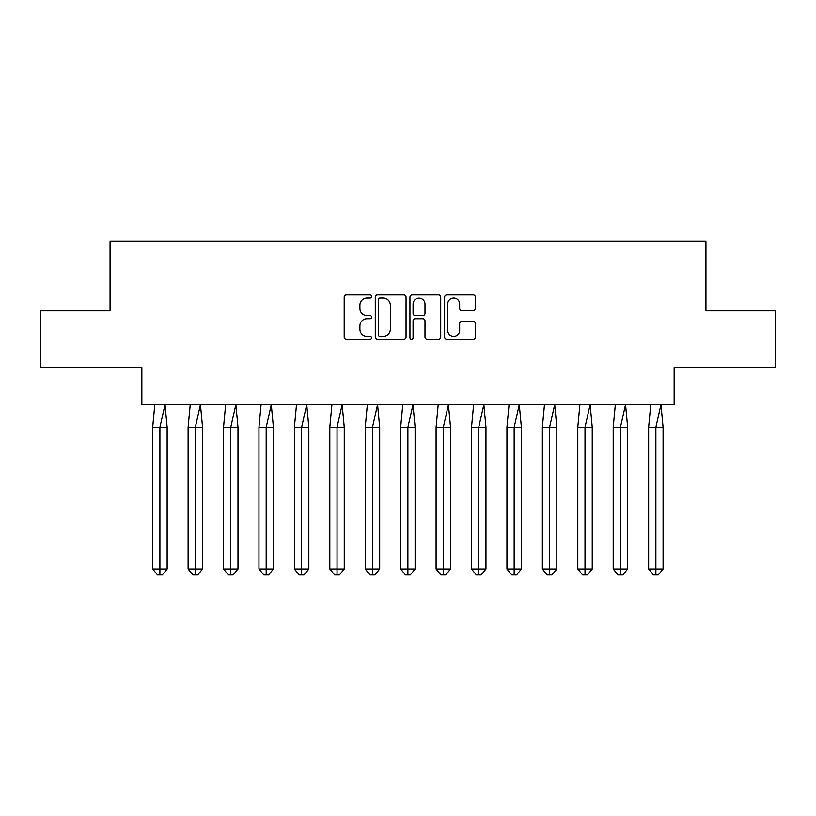 <?xml version="1.0" encoding="UTF-8"?>
<svg xmlns="http://www.w3.org/2000/svg" width="816" height="816" viewBox="0 0 816 816"><rect width="100%" height="100%" fill="white"/><g stroke="black" fill="none" stroke-linecap="round" stroke-linejoin="round"><path stroke-width="1.22" d="M371.668 296.432A1.561 1.561 0 0 0 370.107 294.872L346.423 294.872A2.234 2.234 0 0 0 344.199 297.106L344.199 337.222A2.234 2.234 0 0 0 346.423 339.456L370.107 339.456A1.561 1.561 0 0 0 371.668 337.895A1.561 1.561 0 0 0 370.107 336.335L367.037 336.335A7.13 7.13 0 0 1 359.907 329.205L359.907 325.859A7.13 7.13 0 0 1 367.037 318.73L370.107 318.73A1.561 1.561 0 0 0 371.668 317.169A1.561 1.561 0 0 0 370.107 315.608L367.037 315.608A7.13 7.13 0 0 1 359.907 308.468L359.907 305.133A7.13 7.13 0 0 1 367.037 297.993L370.107 297.993A1.561 1.561 0 0 0 371.668 296.432M40.8 310.804L40.8 367.577L141.851 367.577L141.851 404.593L674.149 404.593L674.149 367.577L775.2 367.577L775.2 310.804L705.942 310.804L705.942 241.087L110.058 241.087L110.058 310.804L40.8 310.804M473.147 310.59A2.234 2.234 0 0 0 475.371 308.356L475.371 297.106A2.234 2.234 0 0 0 473.147 294.872L446.842 294.872A2.234 2.234 0 0 0 444.608 297.106L444.608 337.222A2.234 2.234 0 0 0 446.842 339.456L473.147 339.456A2.234 2.234 0 0 0 475.371 337.222L475.371 323.626A2.234 2.234 0 0 0 473.147 321.402L461.887 321.402A2.234 2.234 0 0 0 459.653 323.626L459.653 330.368A5.967 5.967 0 0 1 453.696 336.335A5.967 5.967 0 0 1 447.729 330.368L447.729 303.96A5.967 5.967 0 0 1 453.696 297.993A5.967 5.967 0 0 1 459.653 303.96L459.653 308.356A2.234 2.234 0 0 0 461.887 310.59L473.147 310.59M406.052 297.106A2.234 2.234 0 0 0 403.818 294.872L377.522 294.872A2.234 2.234 0 0 0 375.289 297.106L375.289 337.222A2.234 2.234 0 0 0 377.522 339.456L403.818 339.456A2.234 2.234 0 0 0 406.052 337.222L406.052 297.106M412.182 294.872L438.478 294.872A2.234 2.234 0 0 1 440.711 297.106L440.711 337.222A2.234 2.234 0 0 1 438.478 339.456L427.227 339.456A2.234 2.234 0 0 1 424.993 337.222L424.993 320.953A2.234 2.234 0 0 0 422.77 318.73L415.303 318.73A2.234 2.234 0 0 0 413.069 320.953L413.069 337.895A1.561 1.561 0 0 1 411.509 339.456A1.561 1.561 0 0 1 409.948 337.895L409.948 297.106A2.234 2.234 0 0 1 412.182 294.872M379.97 297.993A1.561 1.561 0 0 0 378.41 299.554L378.41 334.774A1.561 1.561 0 0 0 379.97 336.335L383.204 336.335A7.13 7.13 0 0 0 390.334 329.205L390.334 305.133A7.13 7.13 0 0 0 383.204 297.993L379.97 297.993M424.993 304.072A5.967 5.967 0 0 0 419.036 298.105A5.967 5.967 0 0 0 413.069 304.072L413.069 313.375A2.234 2.234 0 0 0 415.303 315.608L422.77 315.608A2.234 2.234 0 0 0 424.993 313.375L424.993 304.072M165.016 404.593L167.137 427.298L159.905 427.298L165.016 404.593M152.684 427.298L159.905 427.298L159.905 574.913L162.313 574.913L167.137 569.007L152.684 569.007L152.684 427.298L154.795 404.593M167.137 569.007L167.137 427.298M152.684 569.007L157.498 574.913L159.905 574.913M200.44 404.593L202.562 427.298L195.33 427.298L200.44 404.593M188.108 427.298L195.33 427.298L195.33 574.913L197.737 574.913L202.562 569.007L188.108 569.007L188.108 427.298L190.22 404.593M202.562 569.007L202.562 427.298M188.108 569.007L192.923 574.913L195.33 574.913M235.865 404.593L237.986 427.298L230.755 427.298L235.865 404.593M223.533 427.298L230.755 427.298L230.755 574.913L233.172 574.913L237.986 569.007L223.533 569.007L223.533 427.298L225.644 404.593M237.986 569.007L237.986 427.298M223.533 569.007L228.347 574.913L230.755 574.913M271.289 404.593L273.411 427.298L266.179 427.298L271.289 404.593M258.958 427.298L266.179 427.298L266.179 574.913L268.597 574.913L273.411 569.007L258.958 569.007L258.958 427.298L261.079 404.593M273.411 569.007L273.411 427.298M258.958 569.007L263.772 574.913L266.179 574.913M306.724 404.593L308.836 427.298L301.614 427.298L306.724 404.593M294.382 427.298L301.614 427.298L301.614 574.913L304.021 574.913L308.836 569.007L294.382 569.007L294.382 427.298L296.504 404.593M308.836 569.007L308.836 427.298M294.382 569.007L299.197 574.913L301.614 574.913M342.149 404.593L344.26 427.298L337.039 427.298L342.149 404.593M329.807 427.298L337.039 427.298L337.039 574.913L339.446 574.913L344.26 569.007L329.807 569.007L329.807 427.298L331.928 404.593M344.26 569.007L344.26 427.298M329.807 569.007L334.631 574.913L337.039 574.913M377.573 404.593L379.685 427.298L372.463 427.298L377.573 404.593M365.231 427.298L372.463 427.298L372.463 574.913L374.87 574.913L379.685 569.007L365.231 569.007L365.231 427.298L367.353 404.593M379.685 569.007L379.685 427.298M365.231 569.007L370.056 574.913L372.463 574.913M412.998 404.593L415.109 427.298L407.888 427.298L412.998 404.593M400.656 427.298L407.888 427.298L407.888 574.913L410.295 574.913L415.109 569.007L400.656 569.007L400.656 427.298L402.778 404.593M415.109 569.007L415.109 427.298M400.656 569.007L405.481 574.913L407.888 574.913M448.423 404.593L450.534 427.298L443.312 427.298L448.423 404.593M436.091 427.298L443.312 427.298L443.312 574.913L445.72 574.913L450.534 569.007L436.091 569.007L436.091 427.298L438.202 404.593M450.534 569.007L450.534 427.298M436.091 569.007L440.905 574.913L443.312 574.913M483.847 404.593L485.959 427.298L478.737 427.298L483.847 404.593M471.515 427.298L478.737 427.298L478.737 574.913L481.144 574.913L485.959 569.007L471.515 569.007L471.515 427.298L473.627 404.593M485.959 569.007L485.959 427.298M471.515 569.007L476.33 574.913L478.737 574.913M519.272 404.593L521.393 427.298L514.162 427.298L519.272 404.593M506.94 427.298L514.162 427.298L514.162 574.913L516.569 574.913L521.393 569.007L506.94 569.007L506.94 427.298L509.051 404.593M521.393 569.007L521.393 427.298M506.94 569.007L511.754 574.913L514.162 574.913M554.696 404.593L556.818 427.298L549.586 427.298L554.696 404.593M542.365 427.298L549.586 427.298L549.586 574.913L551.993 574.913L556.818 569.007L542.365 569.007L542.365 427.298L544.476 404.593M556.818 569.007L556.818 427.298M542.365 569.007L547.179 574.913L549.586 574.913M590.121 404.593L592.243 427.298L585.011 427.298L590.121 404.593M577.789 427.298L585.011 427.298L585.011 574.913L587.418 574.913L592.243 569.007L577.789 569.007L577.789 427.298L579.901 404.593M592.243 569.007L592.243 427.298M577.789 569.007L582.604 574.913L585.011 574.913M625.546 404.593L627.667 427.298L620.435 427.298L625.546 404.593M613.214 427.298L620.435 427.298L620.435 574.913L622.853 574.913L627.667 569.007L613.214 569.007L613.214 427.298L615.335 404.593M627.667 569.007L627.667 427.298M613.214 569.007L618.028 574.913L620.435 574.913M660.97 404.593L663.092 427.298L655.87 427.298L660.97 404.593M648.638 427.298L655.87 427.298L655.87 574.913L658.277 574.913L663.092 569.007L648.638 569.007L648.638 427.298L650.76 404.593M663.092 569.007L663.092 427.298M648.638 569.007L653.453 574.913L655.87 574.913"/></g></svg>
